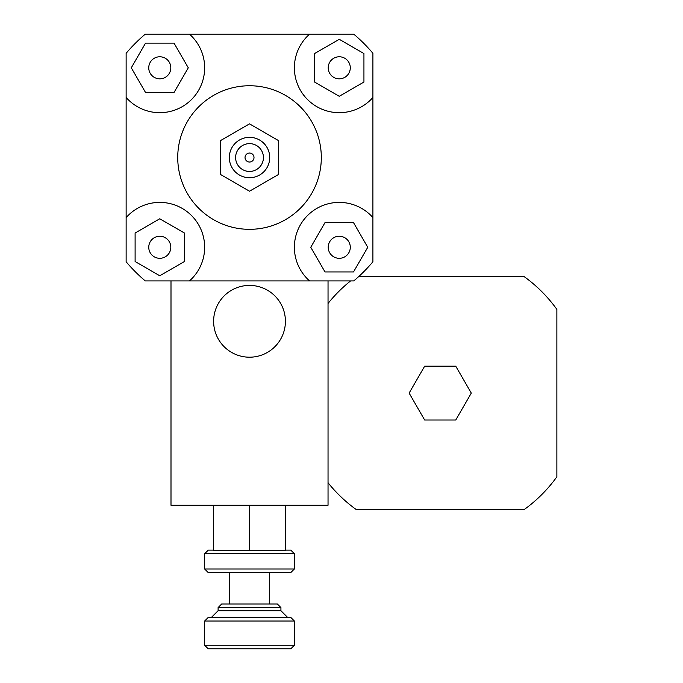 <?xml version="1.0" encoding="UTF-8"?>
<svg xmlns="http://www.w3.org/2000/svg" width="683" height="683" viewBox="0 0 683 683"><rect width="100%" height="100%" fill="white"/><g stroke="black" fill="none" stroke-linecap="round" stroke-linejoin="round"><path stroke-width="1.02" d="M159.779 78.835A11.03 11.03 0 0 1 150.226 62.29A11.03 11.03 0 0 1 169.333 62.29A11.03 11.03 0 0 1 159.779 78.835M328.224 67.805A11.03 11.03 0 0 1 344.77 58.251A11.03 11.03 0 0 1 344.77 77.358A11.03 11.03 0 0 1 328.224 67.805M339.255 236.241A11.03 11.03 0 0 1 348.808 252.795A11.03 11.03 0 0 1 329.701 252.795A11.03 11.03 0 0 1 339.255 236.241M174.028 43.123L188.277 67.805L174.028 92.478L145.53 92.478L131.29 67.805L145.53 43.123L174.028 43.123M363.937 82.045L339.255 96.294L314.581 82.045L314.581 53.556L339.255 39.307L363.937 53.556L363.937 82.045M325.006 271.954L310.765 247.28L325.006 222.598L353.504 222.598L367.753 247.28L353.504 271.954L325.006 271.954M170.81 247.28A11.03 11.03 0 0 1 154.264 256.825A11.03 11.03 0 0 1 154.264 237.727A11.03 11.03 0 0 1 170.81 247.28M135.106 233.031L159.779 218.782L184.461 233.031L184.461 261.521L159.779 275.77L135.106 261.521L135.106 233.031M126.133 53.3A161.529 161.529 0 0 1 145.274 34.15L189.456 34.15A44.865 44.865 0 0 1 191.513 99.53A44.865 44.865 0 0 1 126.133 97.481L126.133 53.3M372.909 97.481A44.865 44.865 0 0 1 307.529 99.53A44.865 44.865 0 0 1 309.578 34.15L353.76 34.15A161.529 161.529 0 0 1 372.909 53.3L372.909 261.777A161.529 161.529 0 0 1 353.76 280.926L328.036 280.926L328.036 505.266L170.998 505.266L170.998 280.926L145.274 280.926A161.529 161.529 0 0 1 126.133 261.777L126.133 97.481M126.133 217.595A44.865 44.865 0 0 1 191.513 215.546A44.865 44.865 0 0 1 189.456 280.926L309.578 280.926A44.865 44.865 0 0 1 307.529 215.546A44.865 44.865 0 0 1 372.909 217.595M189.456 34.15L309.578 34.15M220.353 140.698L220.353 174.378L249.517 191.214L278.681 174.378L278.681 140.698L249.517 123.862L220.353 140.698L220.353 174.378L249.517 191.214L278.681 174.378L278.681 140.698L249.517 123.862L220.353 140.698M245.035 157.542A4.491 4.491 0 0 1 251.762 153.649A4.491 4.491 0 0 1 251.762 161.427A4.491 4.491 0 0 1 245.035 157.542A4.491 4.491 0 0 1 251.762 153.649A4.491 4.491 0 0 1 251.762 161.427A4.491 4.491 0 0 1 245.035 157.542M235.609 157.542A13.916 13.916 0 0 1 256.475 145.488A13.916 13.916 0 0 1 256.475 169.589A13.916 13.916 0 0 1 235.609 157.542M229.326 157.542A20.191 20.191 0 0 1 259.617 140.049A20.191 20.191 0 0 1 259.617 175.027A20.191 20.191 0 0 1 229.326 157.542M177.734 157.542A71.792 71.792 0 0 1 285.417 95.364A71.792 71.792 0 0 1 285.417 219.713A71.792 71.792 0 0 1 177.734 157.542M249.517 357.2A35.892 35.892 0 0 1 218.432 303.363A35.892 35.892 0 0 1 280.602 303.363A35.892 35.892 0 0 1 249.517 357.2M409.126 393.101L424.664 366.182L455.757 366.182L471.296 393.101L455.757 420.019L424.664 420.019L409.126 393.101M358.848 276.444L523.912 276.444A143.584 143.584 0 0 1 556.867 309.399L556.867 476.802A143.584 143.584 0 0 1 523.912 509.757L356.509 509.757A143.584 143.584 0 0 1 328.036 482.727M328.036 303.474A143.584 143.584 0 0 1 350.584 280.926M328.036 280.926L170.998 280.926M204.652 568.982L208.238 572.576L290.796 572.576L294.39 568.982L204.652 568.982L204.652 553.725L294.39 553.725L294.39 568.982M294.39 553.725L290.796 550.139L285.417 550.139M213.625 505.266L213.625 550.31L285.417 550.31L285.417 505.266M213.625 550.139L208.238 550.139L204.652 553.725M218.108 607.571L280.926 607.571L277.341 603.985L221.702 603.985L218.108 607.571L218.108 610.713L211.38 617.441M204.652 621.035L294.39 621.035L290.796 617.441L208.238 617.441L204.652 621.035L204.652 645.264L294.39 645.264L294.39 621.035M204.652 645.264L208.238 648.85L290.796 648.85L294.39 645.264M249.517 550.31L249.517 505.266M229.326 603.985L229.326 572.576M218.108 610.713L280.926 610.713L280.926 607.571M280.926 610.713L287.654 617.441M269.708 603.985L269.708 572.576"/></g></svg>

